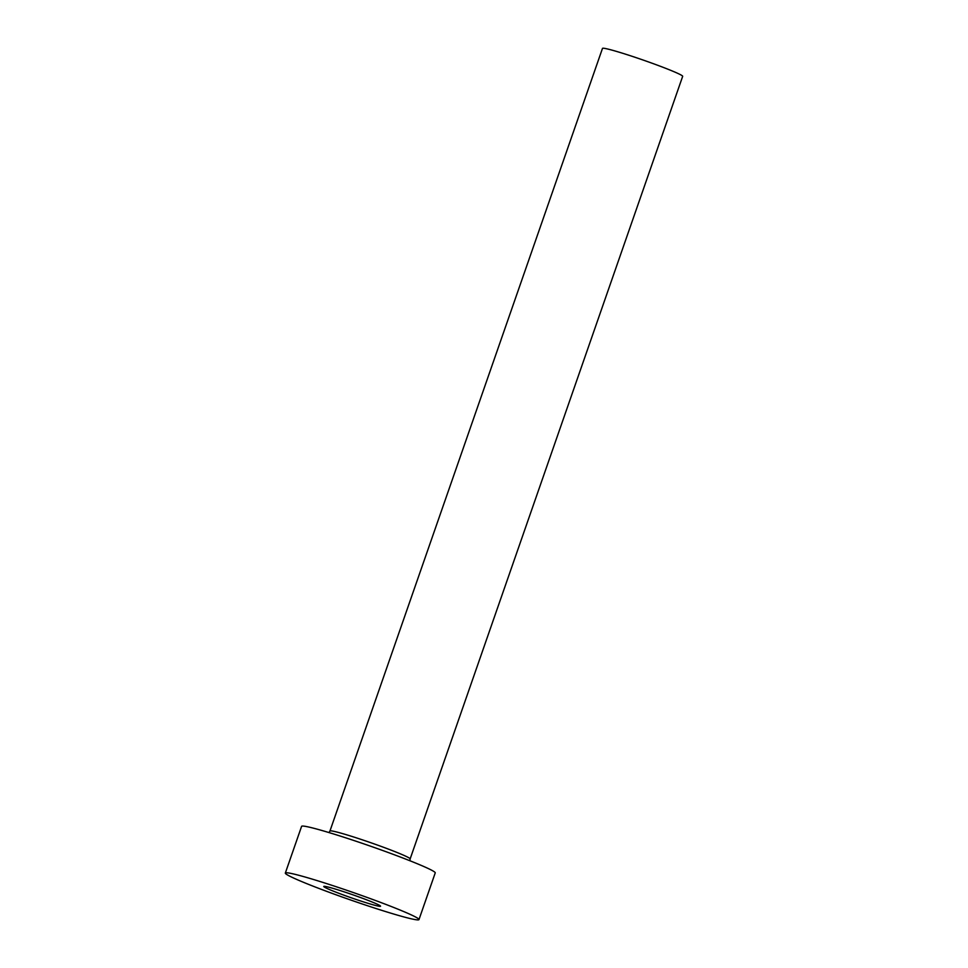 <?xml version="1.0" encoding="UTF-8"?>
<svg xmlns="http://www.w3.org/2000/svg" width="968" height="968" viewBox="0 0 968 968"><rect width="100%" height="100%" fill="white"/><g stroke="black" fill="none" stroke-linecap="round" stroke-linejoin="round"><path stroke-width="1.45" d="M357.87 896.574A30.069 1.682 -160.8 0 0 323.76 886.446A30.069 1.682 -160.8 0 0 346.435 896.09A30.069 1.682 -160.8 0 0 380.557 906.217A30.069 1.682 -160.8 0 0 357.87 896.574M329.955 830.992L602.483 48.4A42.459 2.372 19.2 0 1 650.641 62.702A42.459 2.372 19.2 0 1 682.67 76.327L410.142 858.918A42.459 2.372 19.2 0 0 378.113 845.306A42.459 2.372 19.2 0 0 329.955 830.992L329.023 832.577M285.33 873.063L301.592 826.357A70.761 3.945 19.2 0 1 381.876 850.206A70.761 3.945 19.2 0 1 435.237 872.894L418.975 919.6A70.761 3.945 19.2 0 1 338.703 895.763A70.761 3.945 19.2 0 1 285.33 873.063A70.761 3.945 19.2 0 1 365.614 896.9A70.761 3.945 19.2 0 1 418.975 919.6M409.875 860.734L410.142 858.918"/></g></svg>
